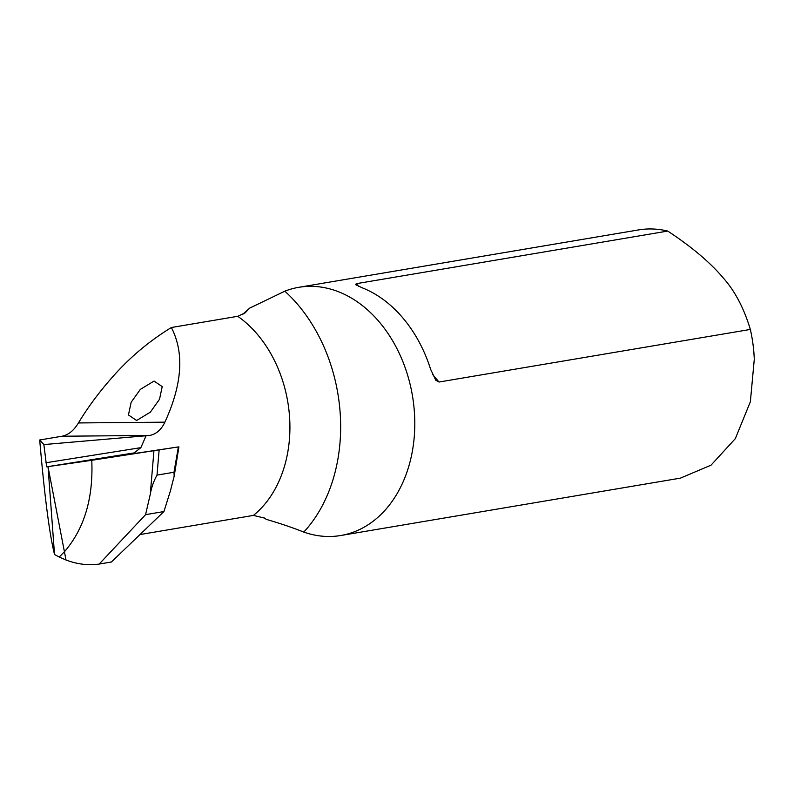 <?xml version="1.0" encoding="UTF-8"?>
<svg xmlns="http://www.w3.org/2000/svg" width="794" height="794" viewBox="0 0 794 794"><rect width="100%" height="100%" fill="white"/><g stroke="black" fill="none" stroke-linecap="round" stroke-linejoin="round"><path stroke-width="1.19" d="M242.458 314.623L249.653 308.141L245.088 312.876L237.753 316.3L171.365 327.515C184.426 352.784 182.263 384.336 164.874 422.17C161.271 429.772 156.19 434.199 149.629 435.449L43.869 444.571L39.7 439.995C44.533 496.052 49.466 534.233 54.528 554.53L59.222 557.031L64.423 551.761L48.037 466.822L54.528 554.53M171.365 327.515C149.044 341.162 129.283 357.826 112.073 377.517C99.081 392.186 87.866 407.332 78.437 422.944C73.842 430.556 68.353 434.993 61.972 436.234L149.629 435.449M39.7 439.995L61.972 436.234M139.972 534.561L253.415 515.405L264.551 518.095L266.278 519.375C280.133 523.405 292.639 527.633 303.784 532.089A125.859 93.97 -99.6 0 0 340.755 535.513A125.859 93.97 -99.6 0 0 414.279 410.567A125.859 93.97 -99.6 0 0 298.832 287.309A125.859 93.97 -99.6 0 0 284.828 291.19A151.029 112.768 80.4 0 1 331.823 483.318A151.029 112.768 80.4 0 1 303.784 532.089M145.927 436.075L140.866 447.647L134.166 452.908L110.654 456.878C108.381 457.265 108.312 457.304 110.455 456.997L106.555 457.681M131.149 402.27L128.449 414.954L136.618 420.492L150.344 412.165L159.515 399.293L162.214 386.609L154.046 381.07L140.33 389.397L131.149 402.27M159.118 450.208L157.013 475.11L173.995 472.241L178.372 446.923L91.767 460.302C93.414 498.215 84.293 528.695 64.423 551.761C84.293 528.705 93.414 498.215 91.767 460.302L46.657 466.832L43.869 444.571M263.568 517.49L266.278 519.375M110.654 457.096A115.07 85.921 80.4 0 0 110.654 456.878C108.381 457.265 108.312 457.304 110.455 456.997L110.445 457.136M249.653 308.141L284.828 291.19M178.372 446.923L108.222 457.463M340.755 535.513L680.418 478.137L711.017 465.175L735.323 438.645L750.36 401.784L754.3 359.087L753.943 353.191A125.859 93.97 -99.6 0 0 750.35 329.441L438.993 382.033L435.757 380.197L430.636 369.339A125.859 93.97 -99.6 0 0 362.143 287.775L355.444 284.57L356.387 283.666L358.64 286.346M298.832 287.309L638.485 229.932A125.859 93.97 -99.6 0 1 667.734 231.074L356.387 283.666M667.734 231.074C691.624 246.795 710.114 262.397 723.195 277.87C734.926 291.051 743.978 308.241 750.35 329.441M157.013 475.11C153.689 481.144 151.436 487.566 150.265 494.364L145.57 514.661L163.931 511.554L111.398 562.003L99.19 564.068C88.263 565.606 77.197 564.246 66.011 560.008L64.423 551.761L59.222 557.031L66.011 560.008M173.995 472.241L174.164 476.211L170.392 490.96L163.931 511.554M145.57 514.661L99.19 564.068M78.437 422.944L164.874 422.17M237.753 316.3A115.07 85.921 80.4 0 1 283.19 470.376A115.07 85.921 80.4 0 1 253.415 515.405M140.866 447.647L45.913 462.753M46.657 466.832L134.166 452.908M432.373 374.153L438.993 382.033M153.927 451.032L150.265 494.364M178.918 446.863L174.164 476.211"/></g></svg>
